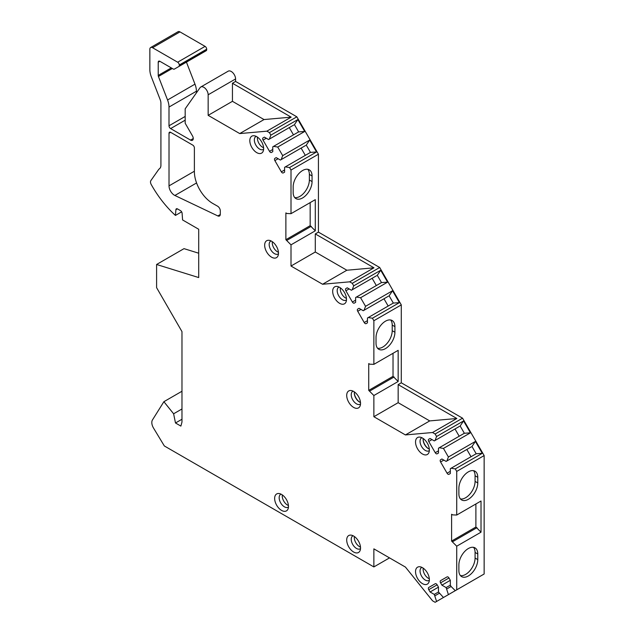 <?xml version="1.0" encoding="UTF-8"?>
<svg xmlns="http://www.w3.org/2000/svg" width="634" height="634" viewBox="0 0 634 634"><rect width="100%" height="100%" fill="white"/><g stroke="black" fill="none" stroke-linecap="round" stroke-linejoin="round"><path stroke-width="0.95" d="M177.655 62.211L205.075 46.377A2.29 1.323 60 0 1 206.692 49.183L206.692 49.658A2.29 1.323 60 0 1 206.216 50.704L178.796 66.538A2.29 1.323 -120 0 0 179.271 65.492L179.271 65.017A2.29 1.323 -120 0 0 177.655 62.211L152.556 47.724A3.82 2.203 -120 0 0 150.646 47.534A3.82 2.203 -120 0 0 149.854 49.278L149.854 69.677A15.271 8.813 -120 0 0 151.296 76.746L160.196 99.673A7.632 4.406 60 0 1 160.917 103.207L160.917 165.3A7.632 4.406 60 0 1 159.602 168.612A15.271 8.813 -120 0 0 158.421 169.849L150.852 180.619A3.82 2.203 -120 0 0 151.241 184.549A76.342 44.071 -120 0 0 175.452 215.425L175.903 209.696A2.29 1.323 60 0 1 176.371 208.808A2.29 1.323 60 0 1 177.52 208.919L180.484 210.639A2.29 1.323 60 0 1 182.101 213.278L182.584 219.95L198.704 229.254L198.704 277.565L156.598 264.481L156.598 287.662L181.974 331.606L181.974 422.07L180.888 426.096L175.491 422.981L173.613 413.788L163.889 401.694L152.445 419.97A7.632 4.406 -120 0 0 153.531 428.077L164.333 445.956L373.87 566.931L373.87 548.854L405.443 567.081L432.554 600.81L435.13 602.3L470.436 581.917M178.796 66.538L174.35 69.106A2.29 1.323 -120 0 1 173.201 68.995L159.839 61.276A2.29 1.323 60 0 0 158.698 61.165A2.29 1.323 60 0 0 158.223 62.211L158.223 75.422L171.283 67.886M186.436 62.132L194.979 84.156A15.271 8.813 60 0 1 196.421 91.225L169.001 107.059A15.271 8.813 -120 0 0 167.558 99.99L158.437 76.484A2.29 1.323 60 0 1 158.223 75.422M169.001 107.059L169.001 125.778L185.183 116.442M200.082 87.635L185.183 108.818L185.183 123.265L192.467 135.874A3.82 2.203 60 0 1 192.467 140.28A3.82 2.203 60 0 1 190.557 140.098L170.625 128.583A2.29 1.323 60 0 1 169.001 125.778M264.37 137.126L263.039 137.903L264.37 137.126L268.57 139.551L269.331 139.115L270.861 135.145L269.418 132.641L266.866 131.175L239.731 133.576L208.15 115.348L208.15 94.791A6.11 3.527 -120 0 0 205.487 88.641A6.11 3.527 -120 0 0 200.78 87.009A6.11 3.527 -120 0 0 200.09 87.643M263.039 137.903A1.91 1.102 -120 0 0 263.039 140.106L269.529 151.344A1.91 1.102 -120 0 0 271.431 152.445L272.771 151.677L272.771 146.826L273.531 146.383L277.732 147.04L282.693 155.639L281.171 159.609L280.402 160.045L276.202 157.62L274.871 158.397A1.91 1.102 -120 0 0 274.871 160.6L281.361 171.838A1.91 1.102 -120 0 0 283.263 172.939L284.603 172.171L284.603 167.321L285.363 166.877L289.564 167.542L291.006 170.039L318.426 154.213L318.426 232.123L379.695 267.493L401.29 304.891L401.29 382.809L462.558 418.178L484.146 455.577L456.726 471.411L455.283 468.906L482.268 453.318L475.397 441.423L471.981 446.479L476.182 453.754L482.268 453.318M347.234 287.812L345.895 288.581L347.234 287.812L351.426 290.237L352.195 289.793L353.724 285.831L352.274 283.327L349.683 281.829L322.571 284.254L291.006 266.034L291.006 244.835L285.879 239.7L285.879 212.897L286.964 213.515L291.006 213.674L291.006 170.039M345.895 288.581A1.91 1.102 -120 0 0 345.895 290.784L352.385 302.022A1.91 1.102 -120 0 0 354.295 303.131L355.626 302.355L355.626 297.504L356.395 297.069L360.587 297.726L365.556 306.325L364.027 310.288L363.258 310.731L359.066 308.306L357.727 309.075A1.91 1.102 -120 0 0 357.727 311.278L364.217 322.524A1.91 1.102 -120 0 0 366.127 323.625L367.458 322.849L367.458 317.999L368.227 317.563L372.42 318.22L373.87 320.725L401.29 304.891M430.09 438.49L428.75 439.267L430.09 438.49L434.29 440.915L435.051 440.479L436.58 436.509L435.13 434.013L432.539 432.515L405.427 434.932L373.87 416.712L373.87 395.521L368.734 390.378L368.734 363.575L369.812 364.201L373.87 364.352L373.87 320.725M428.75 439.267A1.91 1.102 -120 0 0 428.75 441.47L435.241 452.708A1.91 1.102 -120 0 0 437.151 453.809L438.482 453.041L438.482 448.19L439.251 447.747L443.443 448.412L448.412 457.003L446.883 460.973L446.122 461.409L441.922 458.992L440.582 459.761A1.91 1.102 -120 0 0 440.582 461.964L447.073 473.202A1.91 1.102 -120 0 0 448.983 474.303L450.322 473.535L450.322 468.684L451.083 468.241L455.283 468.906M484.146 455.577L484.146 574L456.726 589.834L456.726 546.199L451.598 541.064L451.598 514.261L452.668 514.879L456.726 515.038L456.726 471.411M456.726 589.834L455.283 590.666L451.083 586.482L450.322 585.158L450.322 580.308L448.983 577.994A1.91 1.102 -120 0 0 447.073 576.892L440.582 580.641A1.91 1.102 -120 0 0 440.582 582.844L441.922 585.158L446.122 587.583L448.412 594.637L443.443 597.497L438.482 591.99L438.482 587.139L437.151 584.825A1.91 1.102 -120 0 0 435.241 583.724L428.75 587.472A1.91 1.102 -120 0 0 428.75 589.675L430.09 591.99L434.29 594.415L436.58 601.468M422.45 438.023A9.779 5.643 -120 0 0 419.977 437.127A9.779 5.643 -120 0 0 415.65 443.531A9.779 5.643 -120 0 0 422.45 453.992A9.779 5.643 -120 0 0 428.909 452.589A9.779 5.643 -120 0 0 422.45 438.023M353.621 391.432A9.779 5.643 -120 0 0 351.157 390.536A9.779 5.643 -120 0 0 346.822 396.939A9.779 5.643 -120 0 0 353.621 407.4A9.779 5.643 -120 0 0 360.08 405.998A9.779 5.643 -120 0 0 353.621 391.432M339.586 287.345A9.779 5.643 -120 0 0 337.122 286.441A9.779 5.643 -120 0 0 332.787 292.845A9.779 5.643 -120 0 0 339.586 303.314A9.779 5.643 -120 0 0 346.053 301.903A9.779 5.643 -120 0 0 339.586 287.345M271.574 241.213A9.779 5.643 -120 0 0 269.109 240.318A9.779 5.643 -120 0 0 264.774 246.721A9.779 5.643 -120 0 0 271.574 257.182A9.779 5.643 -120 0 0 278.033 255.779A9.779 5.643 -120 0 0 271.574 241.213M256.73 136.659A9.779 5.643 -120 0 0 254.266 135.763A9.779 5.643 -120 0 0 249.931 142.167A9.779 5.643 -120 0 0 256.73 152.628A9.779 5.643 -120 0 0 263.189 151.225A9.779 5.643 -120 0 0 256.73 136.659M422.45 567.668A9.779 5.643 -120 0 0 419.977 566.772A9.779 5.643 -120 0 0 415.65 573.176A9.779 5.643 -120 0 0 422.45 583.637A9.779 5.643 -120 0 0 428.909 582.234A9.779 5.643 -120 0 0 422.45 567.668M353.621 536.039A9.779 5.643 -120 0 0 351.157 535.136A9.779 5.643 -120 0 0 346.822 541.547A9.779 5.643 -120 0 0 353.621 552.008A9.779 5.643 -120 0 0 360.08 550.597A9.779 5.643 -120 0 0 353.621 536.039M281.559 494.433A9.779 5.643 -120 0 0 279.095 493.537A9.779 5.643 -120 0 0 274.76 499.941A9.779 5.643 -120 0 0 281.559 510.402A9.779 5.643 -120 0 0 288.018 508.999A9.779 5.643 -120 0 0 281.559 494.433M169.016 133.267L169.016 185.873A7.632 4.406 -120 0 0 174.881 195.47L217.834 215.932A3.82 2.203 -120 0 0 219.507 215.996A3.82 2.203 -120 0 0 220.299 214.244L220.299 210.868A3.82 2.203 60 0 0 217.597 206.193L212.747 203.443A25.954 14.986 -120 0 1 194.384 171.909L194.384 147.912A2.29 1.323 60 0 0 192.768 145.115L170.633 132.332A2.29 1.323 60 0 0 169.492 132.221A2.29 1.323 60 0 0 169.016 133.267L170.633 132.332M421.927 437.745A7.442 4.295 -120 0 0 421.586 437.912A7.442 4.295 -120 0 0 420.445 443.871A7.442 4.295 -120 0 0 425.311 450.433A7.442 4.295 60 0 0 429.028 450.798A7.442 4.295 60 0 0 429.345 450.584M423.203 438.506A7.442 4.295 -120 0 0 428.386 448.658A7.442 4.295 -120 0 0 429.321 449.102M353.106 391.154A7.442 4.295 -120 0 0 352.766 391.321A7.442 4.295 -120 0 0 351.624 397.28A7.442 4.295 -120 0 0 356.482 403.842A7.442 4.295 60 0 0 360.207 404.207A7.442 4.295 60 0 0 360.516 403.993M354.382 391.915A7.442 4.295 -120 0 0 359.565 402.067A7.442 4.295 -120 0 0 360.5 402.511M339.071 287.067A7.442 4.295 -120 0 0 338.73 287.226A7.442 4.295 -120 0 0 337.589 293.193A7.442 4.295 -120 0 0 342.447 299.747A7.442 4.295 60 0 0 346.172 300.12A7.442 4.295 60 0 0 346.489 299.906M346.465 298.416A7.442 4.295 60 0 1 345.53 297.972A7.442 4.295 -120 0 1 340.347 287.828M271.059 240.944A7.442 4.295 -120 0 0 270.718 241.102A7.442 4.295 -120 0 0 269.577 247.07A7.442 4.295 -120 0 0 274.435 253.624A7.442 4.295 60 0 0 278.16 253.996A7.442 4.295 60 0 0 278.469 253.782M278.453 252.292A7.442 4.295 60 0 1 277.518 251.849A7.442 4.295 -120 0 1 272.335 241.705M256.215 136.381A7.442 4.295 -120 0 0 255.874 136.548A7.442 4.295 -120 0 0 254.733 142.507A7.442 4.295 -120 0 0 259.591 149.069A7.442 4.295 60 0 0 263.316 149.434A7.442 4.295 60 0 0 263.625 149.22M263.601 147.738A7.442 4.295 60 0 1 262.666 147.294A7.442 4.295 -120 0 1 257.491 137.142M421.927 567.39A7.442 4.295 -120 0 0 421.586 567.557A7.442 4.295 -120 0 0 420.445 573.524A7.442 4.295 -120 0 0 425.311 580.078A7.442 4.295 60 0 0 429.028 580.451A7.442 4.295 60 0 0 429.345 580.237M429.321 578.747A7.442 4.295 60 0 1 428.386 578.303A7.442 4.295 -120 0 1 423.203 568.159M353.106 535.762A7.442 4.295 -120 0 0 352.766 535.928A7.442 4.295 -120 0 0 351.624 541.888A7.442 4.295 -120 0 0 356.482 548.45A7.442 4.295 60 0 0 360.207 548.814A7.442 4.295 60 0 0 360.516 548.6M360.5 547.118A7.442 4.295 60 0 1 359.565 546.674A7.442 4.295 -120 0 1 354.382 536.523M281.044 494.155A7.442 4.295 -120 0 0 280.703 494.322A7.442 4.295 -120 0 0 279.562 500.281A7.442 4.295 -120 0 0 284.42 506.843A7.442 4.295 60 0 0 288.145 507.208A7.442 4.295 60 0 0 288.454 506.994M288.438 505.512A7.442 4.295 60 0 1 287.503 505.068A7.442 4.295 -120 0 1 282.32 494.916M200.78 87.009L228.2 71.174A6.11 3.527 -120 0 1 232.908 72.815A6.11 3.527 -120 0 1 235.571 78.957L235.571 81.437L296.839 116.814L318.426 154.213M196.421 91.225L196.421 92.841M174.35 69.106L201.77 53.272A2.29 1.323 60 0 1 201.763 53.28M205.075 46.377L179.977 31.89A3.82 2.203 60 0 0 178.067 31.7L150.646 47.534M156.598 264.481L184.018 248.647L198.704 253.212M389.522 557.888L373.87 566.931M163.889 401.694L181.974 391.249M173.613 413.788L181.974 408.97M175.491 422.981L181.974 419.24M175.452 215.425L181.641 211.851M208.15 115.348L232.44 101.321L232.44 83.252L235.571 81.437M232.44 83.252L291.157 117.147L266.866 131.175M269.418 132.641L296.839 116.814M232.44 101.321L264.021 119.557L291.157 117.147M239.731 133.576L264.021 119.557M282.693 155.639L309.685 140.059L316.548 151.954L289.564 167.542M277.732 147.04L304.716 131.46L297.853 119.564L294.438 124.621L298.63 131.896L304.716 131.46M270.861 135.145L297.853 119.564M309.685 140.059L306.27 145.115L310.47 152.39L316.548 151.954M301.118 148.094L305.311 155.362M305.501 145.558L281.171 159.609M285.363 166.877L310.47 152.39M274.871 158.397L276.202 157.62M273.531 146.383L298.63 131.896M289.278 127.593L293.479 134.868M293.669 125.064L269.331 139.115M291.006 213.674L315.296 199.647L315.296 230.808L291.006 244.835M291.006 266.034L315.296 252.007L315.296 233.93L318.426 232.123M312.063 175.967A13.362 7.711 120 0 0 309.297 169.849A13.362 7.711 120 0 0 299.002 173.431A13.362 7.711 120 0 0 293.17 186.871L293.17 192.482A13.362 7.711 120 0 0 295.935 198.6A13.362 7.711 120 0 0 306.23 195.018A13.362 7.711 120 0 0 312.063 181.57L312.063 175.967L309.36 174.405A13.362 7.711 120 0 0 307.807 169.31M294.723 197.578A13.362 7.711 120 0 0 304.399 192.482A13.362 7.711 120 0 0 309.36 180.016L309.36 174.405M310.169 202.611L310.169 225.672L315.296 230.808M286.964 240.318L311.254 226.298M285.879 239.7L310.169 225.672M315.296 233.93L373.973 267.802L349.683 281.829M352.274 283.327L379.695 267.493M315.296 252.007L346.861 270.227L373.973 267.802M322.571 284.254L346.861 270.227M365.556 306.325L392.541 290.744L399.412 302.64L372.42 318.22M360.587 297.726L387.58 282.146L380.709 270.25L377.293 275.307L381.494 282.574L387.58 282.146M353.724 285.831L380.709 270.25M392.541 290.744L389.125 295.801L393.326 303.068L399.412 302.64M383.974 298.772L388.174 306.048M388.365 296.236L364.027 310.288M368.227 317.563L393.326 303.068M357.727 309.075L359.066 308.306M356.395 297.069L381.494 282.574M372.142 278.278L376.342 285.554M376.533 275.742L352.195 289.793M373.87 364.352L398.16 350.333L398.16 381.494L373.87 395.521M373.87 416.712L398.16 402.685L398.16 384.616L401.29 382.809M394.919 326.645A13.362 7.711 120 0 0 392.153 320.527A13.362 7.711 120 0 0 381.858 324.109A13.362 7.711 120 0 0 376.025 337.557L376.025 343.16A13.362 7.711 120 0 0 378.791 349.279A13.362 7.711 120 0 0 389.086 345.696A13.362 7.711 120 0 0 394.919 332.256L394.919 326.645L392.216 325.091A13.362 7.711 120 0 0 390.663 319.988M377.579 348.264A13.362 7.711 120 0 0 387.255 343.168A13.362 7.711 120 0 0 392.216 330.694L392.216 325.091M393.025 353.296L393.025 376.35L398.16 381.494M369.812 391.004L394.102 376.976M368.734 390.378L393.025 376.35M398.16 384.616L456.837 418.488L432.539 432.515M435.13 434.013L462.558 418.178M405.427 434.932L429.717 420.913L456.837 418.488M429.717 420.913L398.16 402.685M448.412 457.003L475.397 441.423M443.443 448.412L470.436 432.824L463.565 420.928L460.149 425.985L464.35 433.26L470.436 432.824M436.58 436.509L463.565 420.928M466.83 449.458L471.03 456.726M471.221 446.922L446.883 460.973M451.083 468.241L476.182 453.754M440.582 459.761L441.922 458.992M439.251 447.747L464.35 433.26M454.998 428.964L459.198 436.232M459.388 426.428L435.051 440.479M456.726 515.038L481.016 501.011L481.016 532.18L456.726 546.199M477.774 477.331A13.362 7.711 120 0 0 475.009 471.213A13.362 7.711 120 0 0 464.714 474.795A13.362 7.711 120 0 0 458.881 488.235L458.881 493.846A13.362 7.711 120 0 0 461.655 499.964A13.362 7.711 120 0 0 471.95 496.382A13.362 7.711 120 0 0 477.774 482.942L477.774 477.331L475.08 475.769A13.362 7.711 120 0 0 473.527 470.674M477.774 553.997A13.362 7.711 120 0 0 475.009 547.879A13.362 7.711 120 0 0 464.714 551.461A13.362 7.711 120 0 0 458.881 564.902L458.881 570.513A13.362 7.711 120 0 0 461.655 576.631A13.362 7.711 120 0 0 471.95 573.049A13.362 7.711 120 0 0 477.774 559.608L477.774 553.997L475.08 552.436A13.362 7.711 120 0 0 473.527 547.34M460.442 498.942A13.362 7.711 120 0 0 470.111 493.846A13.362 7.711 120 0 0 475.08 481.38L475.08 475.769M460.442 575.609A13.362 7.711 120 0 0 470.111 570.513A13.362 7.711 120 0 0 475.08 558.047L475.08 552.436M475.888 503.975L475.888 527.036L481.016 532.18M452.676 541.682L476.966 527.662M451.598 541.064L475.888 527.036M448.412 594.637L482.268 575.086M435.051 595.738L439.251 593.313M434.29 594.415L438.482 591.99M430.09 591.99L438.482 587.139M428.75 587.472L435.249 583.724M446.883 588.907L451.083 586.482M446.122 587.583L450.322 585.158M441.922 585.158L450.322 580.308M440.582 580.641L447.081 576.892M423.132 439.243A8.21 4.739 -120 0 0 428.647 448.801M354.303 392.652A8.21 4.739 -120 0 0 359.827 402.21M169.016 185.873L194.384 171.228M174.881 195.47L196.572 182.949M217.834 215.932L220.283 214.514M175.903 209.696L177.377 208.848M152.556 47.724L179.977 31.89M179.271 65.017L206.692 49.183M206.692 49.658L179.271 65.492M158.223 62.211L159.839 61.276M158.437 76.484L172.305 68.472M194.979 84.156L167.558 99.99M170.625 128.583L185.183 120.175M190.557 140.098L193.259 138.537M235.571 78.957L208.15 94.791M281.361 171.838L284.603 169.967M274.871 160.6L278.112 158.722M269.529 151.344L272.771 149.473M263.039 140.106L266.28 138.228M312.063 181.57L309.36 180.016M364.217 322.524L367.458 320.646M357.727 311.278L360.968 309.408M352.385 302.022L355.626 300.151M345.895 290.784L349.136 288.914M394.919 332.256L392.216 330.694M447.073 473.202L450.322 471.331M440.582 461.964L443.832 460.094M435.241 452.708L438.482 450.837M428.75 441.47L432 439.6M477.774 482.942L475.08 481.38M477.774 559.608L475.08 558.047M428.75 589.675L437.151 584.825M440.582 582.844L448.983 577.994"/></g></svg>
